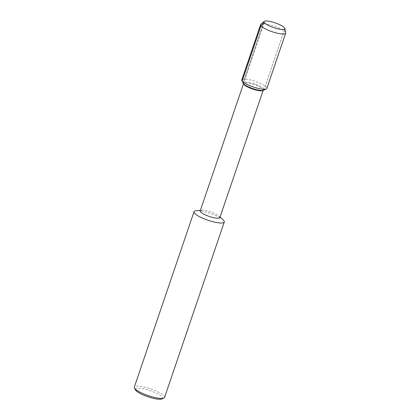 <?xml version="1.0" encoding="UTF-8"?>
<svg xmlns="http://www.w3.org/2000/svg" width="420" height="420" viewBox="0 0 420 420"><rect width="100%" height="100%" fill="white"/><g stroke="black" fill="none" stroke-linecap="round" stroke-linejoin="round"><path stroke-width="0.32" stroke-dasharray="2.1 1.58" d="M219.875 217.586A10.385 2.336 18.8 0 0 219.602 216.709A10.385 2.336 18.8 0 0 219.13 216.206A10.385 2.336 18.8 0 0 210.798 212.032A10.385 2.336 18.8 0 0 201.642 210.252A10.385 2.336 18.8 0 0 200.209 210.893M262.815 90.605A10.385 2.336 18.8 0 0 263.245 90.184A10.385 2.336 18.8 0 0 262.973 89.308A10.385 2.336 18.8 0 0 252.567 84.115A10.385 2.336 18.8 0 0 243.579 83.491A10.385 2.336 18.8 0 0 243.668 84.084M223.136 219.87A15.981 3.596 18.8 0 0 210.315 213.444A15.981 3.596 18.8 0 0 196.234 210.709M161.947 398.942A14.38 3.234 18.8 0 0 162.178 397.142A14.38 3.234 18.8 0 0 146.207 389.508A14.38 3.234 18.8 0 0 135.45 389.912M164.572 397.399A15.981 3.596 18.8 0 0 164.152 396.044A15.981 3.596 18.8 0 0 148.139 388.059A15.981 3.596 18.8 0 0 134.316 387.104M263.76 88.867A11.025 2.478 18.8 0 0 252.714 83.359A11.025 2.478 18.8 0 0 243.18 82.698A11.025 2.478 18.8 0 0 243.269 83.323A11.025 2.478 18.8 0 1 243.18 82.698L263.954 21.677L243.18 82.698A11.025 2.478 18.8 0 1 252.714 83.359A11.025 2.478 18.8 0 1 263.76 88.867A11.025 2.478 18.8 0 1 264.049 89.801A11.025 2.478 18.8 0 0 263.76 88.867M263.592 90.242A11.025 2.478 18.8 0 0 264.049 89.801L284.823 28.78L264.049 89.801A11.025 2.478 18.8 0 1 263.592 90.242M285.684 32.781A13.235 2.977 18.8 0 0 285.317 32.056A13.235 2.977 18.8 0 0 272.858 25.688A13.235 2.977 18.8 0 0 260.831 24.323M266.847 88.452A13.235 2.977 18.8 0 0 266.5 87.329A13.235 2.977 18.8 0 0 253.239 80.714A13.235 2.977 18.8 0 0 241.784 79.921M264.243 22.607L243.469 83.633M220.059 217.051L219.13 216.206M200.393 210.357L201.642 210.252"/><path stroke-width="0.63" d="M284.534 27.846A11.025 2.478 18.8 0 0 273.488 22.334A11.025 2.478 18.8 0 0 263.954 21.677A11.025 2.478 18.8 0 0 273.593 27.573A11.025 2.478 18.8 0 0 284.823 28.78A11.025 2.478 18.8 0 0 284.534 27.846A11.025 2.478 18.8 0 0 274.16 22.543A11.025 2.478 18.8 0 0 264.143 21.404A11.025 2.478 18.8 0 0 263.954 21.677A11.025 2.478 18.8 0 0 273.593 27.573A11.025 2.478 18.8 0 0 284.823 28.78A11.025 2.478 18.8 0 0 284.839 28.45A11.025 2.478 18.8 0 0 284.534 27.846M243.579 83.491L200.209 210.893A10.385 2.336 18.8 0 0 209.291 216.452A10.385 2.336 18.8 0 0 219.875 217.586L263.245 90.184M260.831 24.323A13.235 2.977 18.8 0 0 260.605 24.649L241.789 79.921A13.235 2.977 18.8 0 0 241.894 80.671L243.668 84.089A10.385 2.336 18.8 0 0 252.651 89.05A10.385 2.336 18.8 0 0 262.815 90.605L266.296 88.982A13.235 2.977 18.8 0 0 266.847 88.452L285.663 33.18A13.235 2.977 18.8 0 0 285.684 32.781L284.839 28.45M200.393 210.357L196.234 210.709A15.981 3.596 18.8 0 0 194.03 211.696A15.981 3.596 18.8 0 0 208 220.248A15.981 3.596 18.8 0 0 224.285 221.996A15.981 3.596 18.8 0 0 223.865 220.642A15.981 3.596 18.8 0 0 223.136 219.87M194.03 211.696L134.316 387.098A15.981 3.596 18.8 0 0 134.453 388.017L135.455 389.923A14.38 3.234 18.8 0 0 147.887 396.784A14.38 3.234 18.8 0 0 161.947 398.942L163.895 398.044A15.981 3.596 18.8 0 0 164.572 397.399L224.285 221.996M134.453 388.017A15.981 3.596 18.8 0 0 148.271 395.651A15.981 3.596 18.8 0 0 163.895 398.044M243.269 83.323A11.025 2.478 18.8 0 0 252.809 88.594A11.025 2.478 18.8 0 0 263.592 90.242A11.025 2.478 18.8 0 1 252.809 88.594A11.025 2.478 18.8 0 1 243.269 83.323M260.605 24.649A13.235 2.977 18.8 0 0 272.176 31.731A13.235 2.977 18.8 0 0 285.663 33.18M241.894 80.671A13.235 2.977 18.8 0 0 253.349 87.003A13.235 2.977 18.8 0 0 266.296 88.982M243.469 83.633L242.135 81.044L260.951 25.767L264.243 22.607M223.141 219.87L220.059 217.051M260.831 24.318L264.143 21.404"/></g></svg>
